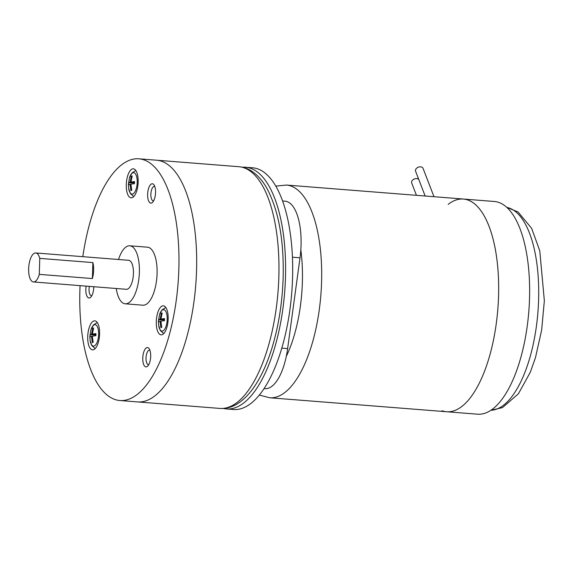 <?xml version="1.0" encoding="UTF-8"?>
<svg xmlns="http://www.w3.org/2000/svg" width="573" height="573" viewBox="0 0 573 573"><rect width="100%" height="100%" fill="white"/><g stroke="black" fill="none" stroke-linecap="round" stroke-linejoin="round"><path stroke-width="0.86" d="M154.774 186.483A7.248 2.922 -85.5 0 0 154.395 186.39A7.248 2.922 -85.5 0 0 150.864 194.261A7.248 2.922 -85.5 0 0 153.256 200.844A7.248 2.922 -85.5 0 0 153.643 200.808A7.248 2.922 -85.5 0 1 153.256 200.844A7.248 2.922 -85.5 0 0 153.643 200.808A7.248 2.922 -85.5 0 1 153.256 200.844A7.248 2.922 -85.5 0 1 150.864 194.261A7.248 2.922 -85.5 0 0 153.256 200.844A7.248 2.922 -85.5 0 1 150.864 194.261A7.248 2.922 -85.5 0 1 154.395 186.39A7.248 2.922 -85.5 0 0 150.864 194.261A7.248 2.922 -85.5 0 1 154.395 186.39A7.248 2.922 -85.5 0 1 154.774 186.483A7.248 2.922 -85.5 0 0 154.395 186.39A7.248 2.922 -85.5 0 1 154.774 186.483M155.548 192.571A9.698 3.911 -85.5 0 0 153.994 184.893A9.698 3.911 -85.5 0 0 152.354 183.768A9.698 3.911 -85.5 0 0 147.633 194.304A9.698 3.911 -85.5 0 0 150.828 203.107A9.698 3.911 -85.5 0 0 152.619 202.255A9.698 3.911 -85.5 0 0 155.548 192.571A9.698 3.911 -85.5 0 0 153.994 184.893A9.698 3.911 -85.5 0 0 152.354 183.768A9.698 3.911 -85.5 0 0 147.633 194.304A9.698 3.911 -85.5 0 0 150.828 203.107A9.698 3.911 -85.5 0 0 152.619 202.255A9.698 3.911 -85.5 0 0 155.548 192.571A9.698 3.911 -85.5 0 0 153.994 184.893A9.698 3.911 -85.5 0 0 152.354 183.768A9.698 3.911 -85.5 0 0 147.633 194.304A9.698 3.911 -85.5 0 0 150.828 203.107A9.698 3.911 -85.5 0 0 152.619 202.255A9.698 3.911 -85.5 0 0 155.548 192.571A9.698 3.911 94.5 0 1 152.619 202.255A9.698 3.911 94.5 0 1 147.633 194.304A9.698 3.911 94.5 0 1 149.954 185.38A9.698 3.911 94.5 0 1 153.994 184.893A9.698 3.911 94.5 0 1 155.548 192.571M149.911 350.268A7.248 2.922 -85.5 0 0 149.539 350.175A7.248 2.922 -85.5 0 0 146.008 358.046A7.248 2.922 -85.5 0 0 148.393 364.629A7.248 2.922 -85.5 0 0 148.779 364.593A7.248 2.922 -85.5 0 1 148.393 364.629A7.248 2.922 -85.5 0 0 148.779 364.593A7.248 2.922 -85.5 0 1 148.393 364.629A7.248 2.922 -85.5 0 1 146.008 358.046A7.248 2.922 -85.5 0 0 148.393 364.629A7.248 2.922 -85.5 0 1 146.008 358.046A7.248 2.922 -85.5 0 1 149.539 350.175A7.248 2.922 -85.5 0 0 146.008 358.046A7.248 2.922 -85.5 0 1 149.539 350.175A7.248 2.922 -85.5 0 1 149.911 350.268A7.248 2.922 -85.5 0 0 149.539 350.175A7.248 2.922 -85.5 0 1 149.911 350.268M150.692 356.356A9.698 3.911 -85.5 0 0 149.13 348.678A9.698 3.911 -85.5 0 0 147.497 347.553A9.698 3.911 -85.5 0 0 142.77 358.089A9.698 3.911 -85.5 0 0 145.965 366.892A9.698 3.911 -85.5 0 0 147.762 366.04A9.698 3.911 -85.5 0 0 150.692 356.356A9.698 3.911 -85.5 0 0 149.13 348.678A9.698 3.911 -85.5 0 0 147.497 347.553A9.698 3.911 -85.5 0 0 142.77 358.089A9.698 3.911 -85.5 0 0 145.965 366.892A9.698 3.911 -85.5 0 0 147.762 366.04A9.698 3.911 -85.5 0 0 150.692 356.356A9.698 3.911 -85.5 0 0 149.13 348.678A9.698 3.911 -85.5 0 0 147.497 347.553A9.698 3.911 -85.5 0 0 142.77 358.089A9.698 3.911 -85.5 0 0 145.965 366.892A9.698 3.911 -85.5 0 0 147.762 366.04A9.698 3.911 -85.5 0 0 150.692 356.356A9.698 3.911 94.5 0 1 147.762 366.04A9.698 3.911 94.5 0 1 142.77 358.089A9.698 3.911 94.5 0 1 145.098 349.165A9.698 3.911 94.5 0 1 149.13 348.678A9.698 3.911 94.5 0 1 150.692 356.356M89.051 289.157A7.248 2.922 -85.5 0 0 91.444 295.732A7.248 2.922 -85.5 0 0 91.823 295.704A7.248 2.922 -85.5 0 1 91.444 295.732A7.248 2.922 -85.5 0 0 91.823 295.704A7.248 2.922 -85.5 0 1 91.444 295.732A7.248 2.922 -85.5 0 1 89.051 289.157A7.248 2.922 -85.5 0 0 91.444 295.732A7.248 2.922 -85.5 0 1 89.051 289.157A7.248 2.922 -85.5 0 1 89.352 286.378A7.248 2.922 -85.5 0 0 89.051 289.157A7.248 2.922 -85.5 0 1 89.352 286.378A7.248 2.922 -85.5 0 0 89.051 289.157M85.821 289.2A9.698 3.911 -85.5 0 0 89.016 298.003A9.698 3.911 -85.5 0 0 90.806 297.151A9.698 3.911 -85.5 0 0 93.736 287.467A9.698 3.911 -85.5 0 0 93.743 286.722A9.698 3.911 94.5 0 1 93.736 287.467A9.698 3.911 -85.5 0 0 93.743 286.722A9.698 3.911 -85.5 0 1 93.736 287.467A9.698 3.911 94.5 0 1 90.806 297.151A9.698 3.911 -85.5 0 0 93.736 287.467A9.698 3.911 -85.5 0 1 90.806 297.151A9.698 3.911 94.5 0 1 85.821 289.2A9.698 3.911 -85.5 0 0 89.016 298.003A9.698 3.911 -85.5 0 0 90.806 297.151A9.698 3.911 -85.5 0 1 89.016 298.003A9.698 3.911 -85.5 0 1 85.821 289.2A9.698 3.911 94.5 0 1 86.108 286.12A9.698 3.911 -85.5 0 0 85.821 289.2A9.698 3.911 -85.5 0 1 86.108 286.12A9.698 3.911 -85.5 0 0 85.821 289.2M95.906 334.353L92.389 334.08L95.935 333.608L95.877 335.678L92.325 336.15L93.17 342.368L92.317 342.554L91.472 336.337L89.975 336.967L89.982 335.936L90.04 334.897L91.537 334.267L95.899 334.611M91.537 334.267L92.747 328.207L93.592 328.021L92.389 334.08M92.747 328.207L93.349 328.809M95.884 334.89L90.04 334.897M92.332 336.401L91.472 336.337M93.07 341.966L92.317 342.554M164.472 319.34L160.956 319.068L164.508 318.595L164.444 320.665L160.898 321.138L161.744 327.355L160.891 327.541L160.046 321.324L158.549 321.954L158.556 320.923L158.606 319.884L160.111 319.254L164.465 319.598M160.111 319.254L161.314 313.195L162.166 313.008L160.956 319.068M161.314 313.195L161.923 313.796M164.458 319.877L158.606 319.884M160.906 321.389L160.046 321.324M161.636 326.954L160.891 327.541M134.476 182.336L130.966 182.056L134.512 181.584L134.447 183.654L130.902 184.126L131.747 190.351L130.895 190.537L130.05 184.313L128.553 184.95L128.56 183.912L128.617 182.873L130.114 182.243L134.469 182.586M130.114 182.243L131.317 176.183L132.17 175.997L130.966 182.056M131.317 176.183L131.926 176.785M134.462 182.873L128.617 182.873M130.909 184.384L130.05 184.313M131.64 189.942L130.895 190.537M92.869 262.584A14.547 5.859 94.5 0 1 93.621 270.356A14.547 5.859 94.5 0 1 92.396 278.557L39.301 274.367L39.773 258.387L92.869 262.584L92.396 278.557M39.301 274.367A14.547 5.859 94.5 0 1 33.442 281.959A14.547 5.859 94.5 0 1 28.65 268.758A14.547 5.859 94.5 0 1 35.734 252.958A14.547 5.859 94.5 0 1 39.773 258.387M35.734 252.958L128.653 260.3A14.547 5.859 94.5 0 1 133.445 273.5A14.547 5.859 94.5 0 1 126.361 289.301L33.442 281.959M116.24 288.506A29.094 11.725 -85.5 0 0 125.215 303.805A29.094 11.725 -85.5 0 0 139.382 272.196A29.094 11.725 -85.5 0 0 129.799 245.796A29.094 11.725 -85.5 0 0 118.532 259.497M125.215 303.805L142.913 305.201A29.094 11.725 -85.5 0 0 157.081 273.6A29.094 11.725 -85.5 0 0 147.49 247.192L129.799 245.796M91.057 323.48A14.547 5.859 94.5 0 1 94.796 320.837A14.547 5.859 94.5 0 1 99.559 331.187A14.547 5.859 94.5 0 1 96.25 347.209A14.547 5.859 94.5 0 1 92.504 349.845A14.547 5.859 94.5 0 1 87.748 339.502A14.547 5.859 94.5 0 1 91.057 323.48M158.879 333.493A14.547 5.859 94.5 0 1 156.723 316.984A14.547 5.859 94.5 0 1 163.369 305.824A14.547 5.859 94.5 0 1 165.561 307.164A14.547 5.859 94.5 0 1 167.717 323.681A14.547 5.859 94.5 0 1 161.077 334.833A14.547 5.859 94.5 0 1 158.879 333.493M138.165 182.021A14.547 5.859 94.5 0 1 131.081 197.821A14.547 5.859 94.5 0 1 126.289 184.621A14.547 5.859 94.5 0 1 133.373 168.82A14.547 5.859 94.5 0 1 138.165 182.021M80.062 285.648A121.232 48.841 -85.5 0 0 79.883 290.497A121.232 48.841 -85.5 0 0 119.821 400.52A121.232 48.841 -85.5 0 0 178.855 268.83A121.232 48.841 -85.5 0 0 138.917 158.807A121.232 48.841 -85.5 0 0 82.813 256.675M196.553 270.227A121.232 48.841 94.5 0 1 137.52 401.917A121.232 48.841 -85.5 0 0 196.553 270.227A121.232 48.841 -85.5 0 0 156.615 160.211A121.232 48.841 94.5 0 1 196.553 270.227M223.37 408.456A121.232 48.841 -85.5 0 0 226.45 408.943A121.232 48.841 -85.5 0 0 285.483 277.253A121.232 48.841 -85.5 0 0 245.545 167.237A121.232 48.841 -85.5 0 0 242.429 167.237M245.545 167.237L252.621 167.796A121.232 48.841 94.5 0 1 292.567 277.812A121.232 48.841 94.5 0 1 233.526 409.502L226.45 408.943M264.046 388.573L265.055 388.652A48.49 19.539 -85.5 0 0 286.292 356.363A48.49 19.539 -85.5 0 0 287.625 348.592L300.016 257.8A48.49 19.539 -85.5 0 0 300.832 249.807A48.49 19.539 -85.5 0 0 285.082 201.18L282.596 200.98M463.414 199.039A106.685 42.982 -85.5 0 1 498.56 295.854A106.685 42.982 -85.5 0 1 446.611 411.743A106.685 42.982 -85.5 0 0 498.56 295.854A106.685 42.982 -85.5 0 1 442.055 410.762A106.685 42.982 -85.5 0 0 446.611 411.743L477.581 414.193A106.685 42.982 -85.5 0 0 529.531 298.304A106.685 42.982 -85.5 0 0 494.384 201.488L463.414 199.039A106.685 42.982 -85.5 0 0 448.179 204.353A106.685 42.982 -85.5 0 1 498.56 295.854A106.685 42.982 -85.5 0 0 463.414 199.039L286.436 185.058L275.821 186.125M433.997 196.718L423.06 168.369A4.004 2.801 158.9 0 0 416.807 168.075A4.004 2.801 158.9 0 0 415.597 171.248L425.152 196.016M418.784 179.514A4.004 2.801 158.9 0 0 412.904 179.829A4.004 2.801 158.9 0 0 411.693 183.009L416.449 195.329M98.635 334.431A10.744 4.326 -85.5 0 0 95.913 324.948A10.744 4.326 -85.5 0 0 90.892 329.869L89.839 336.215L90.068 340.312A10.744 4.326 -85.5 0 0 94.781 345.677A10.744 4.326 -85.5 0 0 98.635 334.431M167.209 319.419A10.744 4.326 -85.5 0 0 164.48 309.936A10.744 4.326 -85.5 0 0 159.466 314.856L158.406 321.202L158.642 325.299A10.744 4.326 -85.5 0 0 163.355 330.664A10.744 4.326 -85.5 0 0 167.209 319.419M137.212 182.407A10.744 4.326 -85.5 0 0 134.483 172.924A10.744 4.326 -85.5 0 0 129.469 177.852L128.409 184.191L128.646 188.295A10.744 4.326 -85.5 0 0 133.359 193.66A10.744 4.326 -85.5 0 0 137.212 182.407M238.905 166.707C243.504 167.108 247.794 168.605 251.798 171.212C257.793 175.195 262.9 181.054 267.133 188.775C278.686 210.843 284.029 240.452 283.148 277.597C282.331 302.623 278.628 326.037 272.025 347.84C266.466 365.918 259.44 380.415 250.945 391.309C241.025 403.535 230.647 409.237 219.81 408.42A121.232 48.841 -85.5 0 0 278.85 276.73A121.232 48.841 -85.5 0 0 238.905 166.707L156.708 160.218M287.625 348.592L281.78 348.133M300.016 257.8L292.438 257.205M490.875 410.275A101.836 41.027 -85.5 0 0 538.613 299.607A101.836 41.027 -85.5 0 0 506.897 207.44M286.292 356.363A92.138 37.116 -85.5 0 0 302.365 282.124A92.138 37.116 -85.5 0 0 300.832 249.807M259.311 395.041L269.632 397.762A106.685 42.982 -85.5 0 0 321.582 281.873A106.685 42.982 -85.5 0 0 286.436 185.058M97.238 322.506L93.463 324.927L90.892 329.869M90.068 340.312L91.838 345.619L95.175 348.585M165.805 307.493L162.03 309.914L159.466 314.856M158.642 325.299L160.411 330.607L163.749 333.572M135.808 170.482L132.034 172.903L129.469 177.852M128.646 188.295L130.415 193.595L133.753 196.568M119.821 400.52L137.52 401.917M138.917 158.807L156.615 160.211M219.81 408.42L137.613 401.924M490.825 410.304L502.5 407.604L518.443 393.73L530.312 372.221L535.49 357.566L541.65 330.077L544.35 300.768L539.78 250.838L531.665 228.376L518.071 211.974L506.854 207.397M446.611 411.743L269.632 397.762"/></g></svg>
